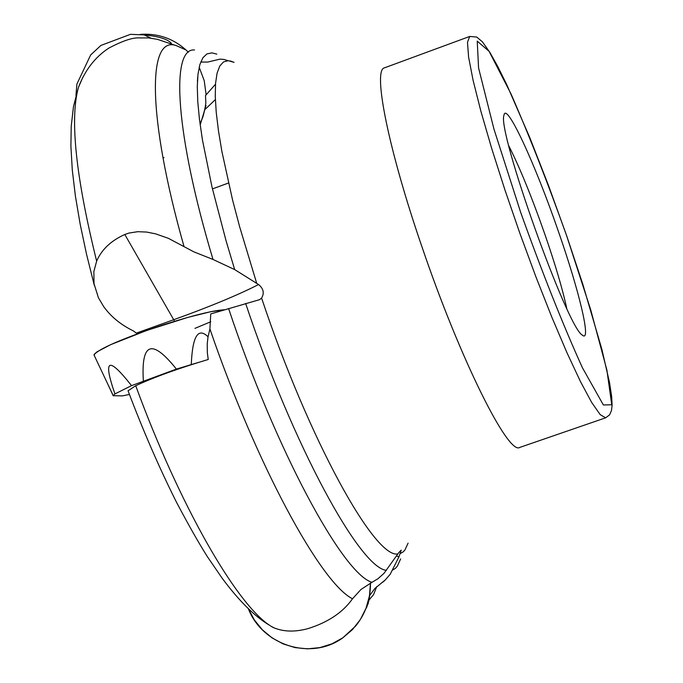 <?xml version="1.0" encoding="UTF-8"?>
<svg xmlns="http://www.w3.org/2000/svg" width="683" height="683" viewBox="0 0 683 683"><rect width="100%" height="100%" fill="white"/><g stroke="black" fill="none" stroke-linecap="round" stroke-linejoin="round"><path stroke-width="1.02" d="M137.326 333.842L133.313 330.871C120.789 324.758 110.902 316.664 103.654 306.573L98.42 297.754L94.015 283.693L93.87 271.527L96.645 261.119C75.933 177.401 69.803 119.721 78.246 88.098L78.477 87.304C84.999 70.195 95.082 57.15 108.734 48.16C122.761 40.732 133.083 37.326 139.699 37.932L148.629 37.907L157.397 39.332L176.803 45.838L185.033 49.552M265.346 622.563L269.785 625.432C254.93 616.672 239.05 600.938 222.163 578.245L207.419 556.73C198.753 543.053 188.423 524.843 176.427 502.116C159.301 467.906 143.174 430.802 128.054 390.804L135.721 385.716C153.948 377.238 178.126 368.496 208.238 359.48L207.325 352.684L207.248 343.711L207.982 337.18L209.903 328.941L210.748 313.915L259.557 299.666M366.472 607.896L369.17 599.828L369.605 595.576L374.865 588.49L385.357 579.85L390.155 574.318L398.889 557.004L401.245 550.139L398.906 552.479L383.983 573.361L378.023 578.697L371.979 582.309C342.67 573.857 275.522 449.534 228.592 308.511M397.958 553.887C374.882 559.249 308.485 438.913 261.598 298.07C264.517 293.161 263.51 288.653 258.584 284.546L234.67 269.58L213.019 259.463C175.48 134.466 170.255 47.682 194.518 49.961M227.909 60.676L224.109 59.455L220.011 59.122L207.794 62.068L200.725 62.042M256.723 283.368L239.613 226.679L232.561 199.948L221.915 151.6L218.432 130.615L216.212 112.114L215.265 96.277L215.563 83.266L217.083 73.166L219.764 66.046L223.537 61.897L228.335 60.693L234.064 62.358L230.197 60.941M234.67 269.58L226.107 240.954L212.012 187.074L202.45 139.947L199.496 119.645L197.771 101.801L197.285 86.596L198.002 74.148L199.88 64.535L202.868 57.799L206.906 53.923L211.918 52.873L216.81 54.128M96.645 261.119C101.656 249.534 111.047 240.664 124.81 234.491L128.976 233.057L137.701 231.691L146.674 232.066L155.57 233.842L168.3 238.29L193.878 251.856L213.019 259.463M261.598 298.07L259.753 299.564M78.477 87.304L82.848 77.281M272.201 627.028L273.524 627.626C283.377 631.826 294.825 632.168 307.871 628.65C327.968 622.401 342.857 612.446 352.522 598.769L360.974 589.472L371.979 582.309M269.785 625.432C235.934 603.422 179.27 504.839 135.721 385.716M558.293 231.11C579.457 291.632 591.862 343.882 582.24 335.029C567.129 327.388 497.07 130.854 503.943 115.376C505.932 100.563 534.994 163.382 558.293 231.11M508.809 145.855C519.806 167.583 531.869 197.174 544.983 234.636C555.407 264.867 562.655 289.438 566.728 308.34M370.562 583.026L369.605 595.576M210.757 321.761L194.954 328.369L210.757 321.761M215.495 84.257L205.489 95.552L205.848 102.902L204.926 109.135L202.936 116.75L200.068 124.084L203.406 115.248L205.463 106.019M206.001 105.532L200.179 124.963M370.459 583.077C370.579 599.264 365.653 613.573 355.664 626.012L342.875 637.785C311.388 660.896 262.374 645.555 248.305 608.587L254.281 619.848L262.281 629.735L272.005 637.845L283.078 643.881L295.082 647.604L307.555 648.85L320.003 647.578L331.955 643.83L342.934 637.743L352.513 629.555L360.325 619.575L366.054 608.203L369.477 595.875L370.451 583.077M368.342 603.191L363.288 614.384M198.36 362.451L176.402 369.102L131.529 385.639L114.94 393.92L113.267 395.688L122.394 395.884L129.42 394.45M224.681 309.775C213.608 310.261 192.743 315.418 162.084 325.228C121.207 339.058 98.506 348.953 93.981 354.921L94.374 355.749L94.28 354.238L97.046 351.813L110.672 344.65L146.469 330.538L187.945 317.364L210.629 311.73L224.681 309.775M113.25 395.867L106.958 382.343M131.529 385.639C108.247 355.997 102.715 358.754 114.94 393.92M176.402 369.102C152.002 338.478 140.988 342.396 143.362 380.858M208.05 336.77C198.061 327.055 192.469 336.258 191.283 364.381M150.934 38.137L144.164 34.893L130.444 34.338L100.922 45.428L90.643 54.973L76.914 84.026L75.95 95.526M206.146 94.886L204.208 80.611L199.171 67.224L204.208 80.611L206.146 94.886M140.254 34.389C158.917 33.143 174.95 39.085 188.363 52.207C175.275 39.366 159.609 33.399 141.364 34.304M130.444 34.338L100.922 45.428M171.305 43.268C167.668 39.102 158.618 36.31 144.164 34.893M197.421 81.422L197.711 76.948M164.014 157.602L163.024 157.961M605.642 417.817L519.797 447.408C508.357 455.689 460.137 359.198 422.205 247.528C388.396 149.577 372.466 69.529 384.495 67.839L469.699 36.447L476.734 37.061L482.386 41.783L489.882 52.395L497.864 66.669L506.82 84.803L529.752 137.514L548.329 185.008L566.497 235.268L582.821 284.256L601.885 349.354L609.552 382.711L611.678 396.712L612.105 405.275L611.507 410.44L609.595 414.846L605.642 417.817L600.229 414.683L591.743 402.56L580.507 381.669L566.984 352.769L551.838 317.185L535.856 276.683L519.925 233.458L504.925 189.9L491.683 148.433L480.9 111.286L473.097 80.355L468.589 57.065L467.488 42.303L469.699 36.447M408.093 543.13L404.942 549.969L403.175 551.89L400.451 553.461M376.726 586.646L373.541 594.688L369.17 599.828M183.992 246.469C146.973 115.769 147.323 33.928 176.803 45.838M386.441 570.339C359.881 568.06 292.845 445.06 245.641 303.431M352.522 598.769C320.805 583.162 256.646 465.294 209.903 328.941M400.631 558.942L397.301 566.207L395.457 568.29L392.614 570.066M383.966 581.421L381.524 582.855M566.455 235.191L590.693 309.715L606.897 370.092L611.737 404.754L603.371 404.976L582.42 367.744C562.997 324.877 542.404 273.063 520.642 212.293L493.937 129.027L478.57 67.95L477.229 41.117L489.122 51.37L510.986 93.861C529.094 135.285 547.587 182.395 566.455 235.191M396.592 555.902L398.889 557.004M258.584 284.546C237.727 295.141 209.433 306.872 173.713 319.721L174.532 321.292M136.574 333.039L173.713 319.721L124.81 234.491M94.28 285.255L86.502 254.085L80.193 224.306L75.429 196.269L72.304 170.169L70.895 146.068L71.228 126.201L73.482 106.574L78.246 88.098M270.468 625.893L273.524 627.626M228.489 183.027L212.439 188.892M205.412 109.109L215.367 99.598M113.267 395.688L93.981 354.921"/></g></svg>
